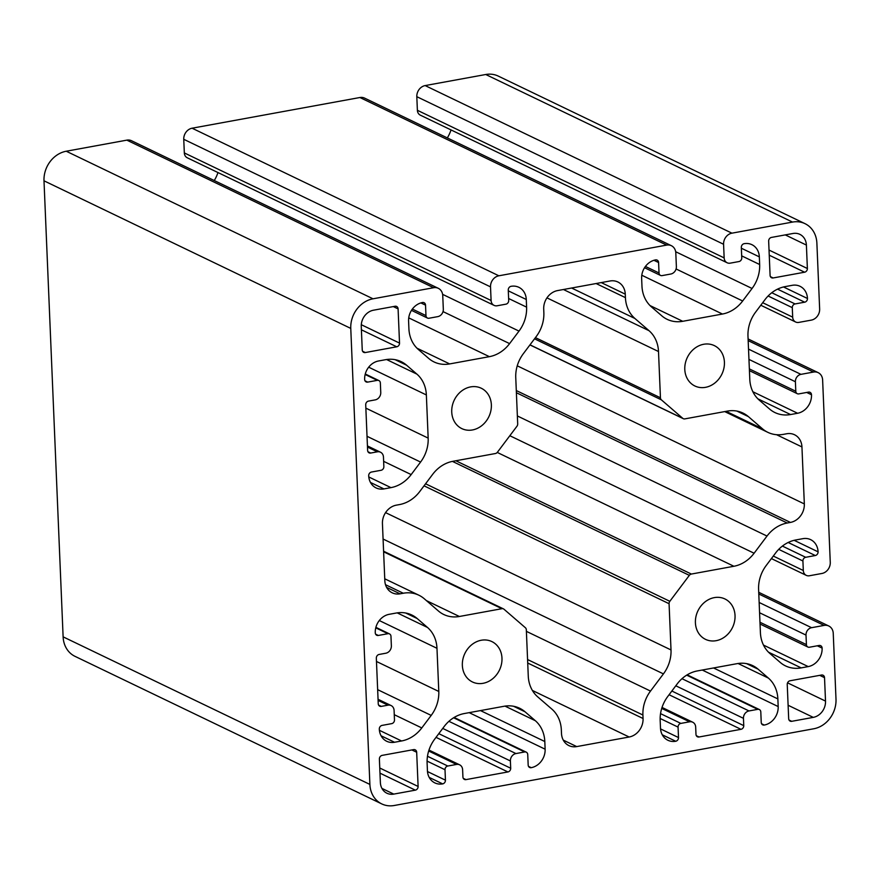 <?xml version="1.0" encoding="UTF-8"?>
<svg xmlns="http://www.w3.org/2000/svg" width="880" height="880" viewBox="0 0 880 880"><rect width="100%" height="100%" fill="white"/><g stroke="black" fill="none" stroke-linecap="round" stroke-linejoin="round"><path stroke-width="1.32" d="M365.288 352.55L396.748 346.797A3.3 2.816 115.7 0 0 399.531 343.101L398.09 308.891A3.3 2.816 115.7 0 0 395.054 306.262L373.494 310.2A14.498 12.419 115.7 0 0 361.262 326.48L362.241 349.921A3.3 2.816 115.7 0 0 365.288 352.55L362.593 351.252M833.239 633.303L836 699.182A26.356 22.572 -64.3 0 1 813.758 728.772L394.251 805.497A26.356 22.572 -64.3 0 1 381.755 803.913A26.356 22.572 -64.3 0 1 369.886 784.421L350.768 328.405A26.356 22.572 -64.3 0 1 373.01 298.804L433.609 287.716A9.889 8.459 -64.3 0 1 438.295 288.31A9.889 8.459 -64.3 0 1 442.75 295.625L443.322 309.243A6.589 5.643 -64.3 0 1 437.756 316.635L429.011 318.241A3.3 2.816 -64.3 0 1 425.975 315.601L425.535 305.151A3.3 2.816 115.7 0 0 422.488 302.522A16.478 14.102 115.7 0 0 408.584 321.013L408.903 328.669A32.945 28.215 115.7 0 0 418.374 349.503L428.681 358.413A32.945 28.215 115.7 0 0 434.06 361.944A32.945 28.215 115.7 0 0 449.669 363.924L489.379 356.664A32.945 28.215 115.7 0 0 509.597 343.618L519.002 331.1A32.945 28.215 115.7 0 0 526.603 307.142L526.284 299.497A16.478 14.102 115.7 0 0 518.859 287.309A16.478 14.102 115.7 0 0 511.049 286.319A3.3 2.816 115.7 0 0 508.266 290.026L508.706 300.476A3.3 2.816 -64.3 0 1 505.923 304.172L497.189 305.767A6.589 5.643 -64.3 0 1 494.065 305.371A6.589 5.643 -64.3 0 1 491.095 300.498L490.523 286.88A9.889 8.459 -64.3 0 1 498.861 275.792L666.666 245.102A9.889 8.459 -64.3 0 1 671.352 245.685A9.889 8.459 -64.3 0 1 675.807 253L676.379 266.618A6.589 5.643 -64.3 0 1 670.813 274.021L662.079 275.616A3.3 2.816 -64.3 0 1 659.032 272.976L658.592 262.526A3.3 2.816 115.7 0 0 655.545 259.897A16.478 14.102 115.7 0 0 641.641 278.399L641.96 286.044A32.945 28.215 115.7 0 0 651.431 306.878L661.749 315.788A32.945 28.215 115.7 0 0 667.117 319.319A32.945 28.215 115.7 0 0 682.737 321.299L722.447 314.039A32.945 28.215 115.7 0 0 742.654 300.993L752.059 288.475A32.945 28.215 115.7 0 0 759.66 264.517L759.341 256.872A16.478 14.102 115.7 0 0 751.916 244.684A16.478 14.102 115.7 0 0 744.106 243.694A3.3 2.816 115.7 0 0 741.323 247.401L741.763 257.851A3.3 2.816 -64.3 0 1 738.98 261.547L730.246 263.153A6.589 5.643 -64.3 0 1 727.122 262.757A6.589 5.643 -64.3 0 1 724.152 257.884L723.58 244.266A9.889 8.459 -64.3 0 1 731.929 233.167L792.517 222.079A26.356 22.572 -64.3 0 1 805.013 223.663A26.356 22.572 -64.3 0 1 816.882 243.155L819.643 309.023A9.889 8.459 -64.3 0 1 811.305 320.122L798.776 322.41A6.589 5.643 -64.3 0 1 795.652 322.014A6.589 5.643 -64.3 0 1 792.682 317.141L792.286 307.648A3.3 2.816 -64.3 0 1 795.069 303.941L804.683 302.192A3.3 2.816 115.7 0 0 807.466 298.485A16.478 14.102 115.7 0 0 800.041 286.308A16.478 14.102 115.7 0 0 792.231 285.318L785.202 286.605A32.945 28.215 115.7 0 0 764.984 299.651L755.579 312.169A32.945 28.215 115.7 0 0 747.978 336.127L749.793 379.291A32.945 28.215 115.7 0 0 759.264 400.125L769.571 409.035A32.945 28.215 115.7 0 0 774.95 412.566A32.945 28.215 115.7 0 0 790.559 414.546L797.599 413.259A16.478 14.102 115.7 0 0 811.503 394.757A3.3 2.816 115.7 0 0 808.456 392.128L798.842 393.888A3.3 2.816 -64.3 0 1 795.795 391.248L795.399 381.744A6.589 5.643 -64.3 0 1 800.954 374.352L813.483 372.064A9.889 8.459 -64.3 0 1 818.169 372.647A9.889 8.459 -64.3 0 1 822.624 379.962L830.269 562.375A9.889 8.459 -64.3 0 1 821.92 573.474L809.402 575.762A6.589 5.643 -64.3 0 1 806.278 575.366A6.589 5.643 -64.3 0 1 803.308 570.493L802.912 560.989A3.3 2.816 -64.3 0 1 805.684 557.293L815.298 555.533A3.3 2.816 115.7 0 0 818.081 551.837A16.478 14.102 115.7 0 0 810.656 539.649A16.478 14.102 115.7 0 0 802.857 538.67L795.817 539.957A32.945 28.215 115.7 0 0 775.61 552.992L766.194 565.521A32.945 28.215 115.7 0 0 758.604 589.468L760.408 632.632A32.945 28.215 115.7 0 0 769.879 653.466L780.186 662.387A32.945 28.215 115.7 0 0 785.565 665.918A32.945 28.215 115.7 0 0 801.174 667.887L808.214 666.6A16.478 14.102 115.7 0 0 822.118 648.109A3.3 2.816 115.7 0 0 819.071 645.469L809.457 647.229A3.3 2.816 -64.3 0 1 806.41 644.6L806.014 635.096A6.589 5.643 -64.3 0 1 811.569 627.693L824.098 625.405A9.889 8.459 -64.3 0 1 828.784 625.999A9.889 8.459 -64.3 0 1 833.239 633.303M714.318 597.619A22.407 19.184 -64.3 0 1 724.933 598.961A22.407 19.184 -64.3 0 1 732.512 627.473A22.407 19.184 -64.3 0 1 705.507 639.342A22.407 19.184 -64.3 0 1 695.926 616.715A22.407 19.184 -64.3 0 1 714.318 597.619M703.703 344.267A22.407 19.184 -64.3 0 1 714.318 345.609A22.407 19.184 -64.3 0 1 721.897 374.121A22.407 19.184 -64.3 0 1 694.892 385.99A22.407 19.184 -64.3 0 1 685.311 363.363A22.407 19.184 -64.3 0 1 703.703 344.267M470.646 386.892A22.407 19.184 -64.3 0 1 481.261 388.234A22.407 19.184 -64.3 0 1 488.84 416.746A22.407 19.184 -64.3 0 1 461.835 428.615A22.407 19.184 -64.3 0 1 452.254 405.988A22.407 19.184 -64.3 0 1 470.646 386.892M481.261 640.244A22.407 19.184 -64.3 0 1 491.876 641.586A22.407 19.184 -64.3 0 1 499.455 670.087A22.407 19.184 -64.3 0 1 472.45 681.967A22.407 19.184 -64.3 0 1 462.869 659.329A22.407 19.184 -64.3 0 1 481.261 640.244M768.658 241.12L770.088 275.33A3.3 2.816 115.7 0 0 773.135 277.959L804.606 272.206A3.3 2.816 115.7 0 0 807.378 268.51L806.399 245.069A14.498 12.419 115.7 0 0 799.865 234.355A14.498 12.419 115.7 0 0 793.001 233.486L771.441 237.424A3.3 2.816 115.7 0 0 768.658 241.12M504.009 609.246L525.382 627.726A3.3 2.816 -64.3 0 1 526.328 629.805L528.264 676.049A32.945 28.215 115.7 0 0 537.735 696.883L551.87 709.115A32.945 28.215 -64.3 0 1 561.341 729.938L561.495 733.425A16.478 14.102 115.7 0 0 568.92 745.613A16.478 14.102 115.7 0 0 576.719 746.592L629.156 737.011A16.478 14.102 115.7 0 0 643.06 718.509L642.917 715.022A32.945 28.215 -64.3 0 1 650.507 691.075L663.421 673.893A32.945 28.215 115.7 0 0 671.011 649.946L669.075 603.702A3.3 2.816 -64.3 0 1 669.834 601.304L689.337 575.355A3.3 2.816 -64.3 0 1 691.361 574.057L733.898 566.269A32.945 28.215 115.7 0 0 754.105 553.234L767.008 536.052A32.945 28.215 -64.3 0 1 787.226 523.017L790.427 522.423A16.478 14.102 115.7 0 0 804.331 503.932L801.944 446.93A16.478 14.102 115.7 0 0 794.519 434.742A16.478 14.102 115.7 0 0 786.709 433.752L783.508 434.346A32.945 28.215 -64.3 0 1 767.899 432.366A32.945 28.215 -64.3 0 1 762.52 428.835L748.374 416.603A32.945 28.215 115.7 0 0 743.006 413.072A32.945 28.215 115.7 0 0 727.386 411.103L684.849 418.88A3.3 2.816 -64.3 0 1 682.759 418.33L661.386 399.85A3.3 2.816 -64.3 0 1 660.44 397.771L658.504 351.527A32.945 28.215 115.7 0 0 649.033 330.693L634.898 318.472A32.945 28.215 -64.3 0 1 625.427 297.638L625.273 294.151A16.478 14.102 115.7 0 0 617.848 281.974A16.478 14.102 115.7 0 0 610.049 280.984L557.612 290.576A16.478 14.102 115.7 0 0 543.708 309.067L543.851 312.554A32.945 28.215 -64.3 0 1 536.261 336.512L523.347 353.683A32.945 28.215 115.7 0 0 515.757 377.641L517.693 423.874A3.3 2.816 -64.3 0 1 516.934 426.272L497.431 452.221A3.3 2.816 -64.3 0 1 495.407 453.53L452.87 461.307A32.945 28.215 115.7 0 0 432.663 474.342L419.76 491.524A32.945 28.215 -64.3 0 1 399.542 504.57L396.341 505.153A16.478 14.102 115.7 0 0 382.437 523.644L384.824 580.657A16.478 14.102 115.7 0 0 392.249 592.834A16.478 14.102 115.7 0 0 400.059 593.824L403.26 593.241A32.945 28.215 -64.3 0 1 418.869 595.21A32.945 28.215 -64.3 0 1 424.248 598.741L438.394 610.973A32.945 28.215 115.7 0 0 443.762 614.504A32.945 28.215 115.7 0 0 459.382 616.484L501.919 608.696A3.3 2.816 -64.3 0 1 504.009 609.246M421.784 727.936L431.189 715.407A32.945 28.215 115.7 0 0 438.79 691.46L436.975 648.296A32.945 28.215 115.7 0 0 427.504 627.462L417.197 618.541A32.945 28.215 115.7 0 0 411.818 615.01A32.945 28.215 115.7 0 0 396.209 613.03L389.169 614.317A16.478 14.102 115.7 0 0 375.265 632.819A3.3 2.816 115.7 0 0 378.312 635.459L387.926 633.699A3.3 2.816 -64.3 0 1 390.973 636.328L391.369 645.832A6.589 5.643 -64.3 0 1 385.814 653.224L379.115 654.456A3.3 2.816 115.7 0 0 376.332 658.152L378.246 703.758A3.3 2.816 115.7 0 0 381.293 706.387L387.992 705.166A6.589 5.643 -64.3 0 1 391.116 705.562A6.589 5.643 -64.3 0 1 394.086 710.435L394.482 719.939A3.3 2.816 -64.3 0 1 391.699 723.635L382.085 725.395A3.3 2.816 115.7 0 0 379.302 729.091A16.478 14.102 115.7 0 0 386.727 741.279A16.478 14.102 115.7 0 0 394.537 742.258L401.566 740.971A32.945 28.215 115.7 0 0 421.784 727.936L394.262 714.692M758.087 669.163L768.394 678.084A32.945 28.215 -64.3 0 1 777.865 698.918L778.184 706.563A16.478 14.102 -64.3 0 1 764.28 725.054A3.3 2.816 -64.3 0 1 761.233 722.425L760.804 711.975A3.3 2.816 115.7 0 0 757.757 709.346L749.012 710.941A6.589 5.643 115.7 0 0 743.457 718.333L743.754 725.626A3.3 2.816 -64.3 0 1 740.982 729.322L699.028 736.989A3.3 2.816 -64.3 0 1 695.981 734.36L695.673 727.078A6.589 5.643 115.7 0 0 692.703 722.205A6.589 5.643 115.7 0 0 689.579 721.809L680.845 723.404A3.3 2.816 115.7 0 0 678.062 727.111L678.502 737.561A3.3 2.816 -64.3 0 1 675.719 741.257A16.478 14.102 -64.3 0 1 667.909 740.267A16.478 14.102 -64.3 0 1 660.495 728.09L660.165 720.434A32.945 28.215 -64.3 0 1 667.766 696.487L677.171 683.958A32.945 28.215 -64.3 0 1 697.389 670.923L737.099 663.652A32.945 28.215 -64.3 0 1 752.708 665.632A32.945 28.215 -64.3 0 1 758.087 669.163L746.592 663.641M545.127 749.188L544.808 741.532A32.945 28.215 115.7 0 0 535.337 720.709L525.03 711.788A32.945 28.215 115.7 0 0 519.651 708.257A32.945 28.215 115.7 0 0 504.031 706.277L464.332 713.537A32.945 28.215 115.7 0 0 444.114 726.583L434.709 739.112A32.945 28.215 115.7 0 0 427.108 763.059L427.427 770.704A16.478 14.102 115.7 0 0 434.852 782.892A16.478 14.102 115.7 0 0 442.662 783.882A3.3 2.816 115.7 0 0 445.445 780.175L445.005 769.725A3.3 2.816 -64.3 0 1 447.788 766.029L456.522 764.434A6.589 5.643 -64.3 0 1 459.646 764.83A6.589 5.643 -64.3 0 1 462.616 769.703L462.924 776.985A3.3 2.816 115.7 0 0 465.971 779.614L507.914 771.947A3.3 2.816 115.7 0 0 510.697 768.24L510.389 760.958A6.589 5.643 -64.3 0 1 515.955 753.566L524.689 751.96A3.3 2.816 -64.3 0 1 527.736 754.6L528.176 765.05A3.3 2.816 115.7 0 0 531.223 767.679A16.478 14.102 115.7 0 0 545.127 749.188L469.194 712.657M411.169 474.584L420.574 462.066A32.945 28.215 115.7 0 0 428.164 438.108L426.36 394.944A32.945 28.215 115.7 0 0 416.889 374.11L406.582 365.2A32.945 28.215 115.7 0 0 401.203 361.658A32.945 28.215 115.7 0 0 385.594 359.689L378.554 360.976A16.478 14.102 115.7 0 0 364.65 379.467A3.3 2.816 115.7 0 0 367.697 382.107L377.311 380.347A3.3 2.816 -64.3 0 1 380.358 382.987L380.754 392.48A6.589 5.643 -64.3 0 1 375.199 399.883L368.489 401.104A3.3 2.816 115.7 0 0 365.717 404.811L367.62 450.406A3.3 2.816 115.7 0 0 370.667 453.046L377.366 451.814A6.589 5.643 -64.3 0 1 380.49 452.21A6.589 5.643 -64.3 0 1 383.46 457.083L383.856 466.587A3.3 2.816 -64.3 0 1 381.084 470.283L371.47 472.043A3.3 2.816 115.7 0 0 368.687 475.739A16.478 14.102 115.7 0 0 376.112 487.927A16.478 14.102 115.7 0 0 383.922 488.917L390.951 487.63A32.945 28.215 115.7 0 0 411.169 474.584L383.647 461.34M382.173 755.37L413.633 749.617A3.3 2.816 -64.3 0 1 416.68 752.257L418.11 786.456A3.3 2.816 -64.3 0 1 415.327 790.152L393.767 794.101A14.498 12.419 -64.3 0 1 386.903 793.232A14.498 12.419 -64.3 0 1 380.369 782.507L379.39 759.077A3.3 2.816 -64.3 0 1 382.173 755.37M821.48 675.026L790.02 680.779A3.3 2.816 115.7 0 0 787.237 684.486L788.678 718.685A3.3 2.816 115.7 0 0 791.725 721.314L813.274 717.376A14.498 12.419 115.7 0 0 825.517 701.096L824.527 677.666A3.3 2.816 115.7 0 0 821.48 675.026M381.755 803.913L74.987 656.337A26.356 22.572 -64.3 0 1 63.118 636.845L44 180.818A26.356 22.572 -64.3 0 1 66.242 151.228L126.841 140.14A9.889 8.459 -64.3 0 1 131.527 140.734L438.295 288.31M214.258 180.543A32.945 28.215 115.7 0 0 217.965 172.557M494.065 305.371L187.297 157.795A6.589 5.643 -64.3 0 1 184.327 152.922L183.755 139.304A9.889 8.459 -64.3 0 1 192.093 128.205L359.898 97.515A9.889 8.459 -64.3 0 1 364.584 98.109L671.352 245.685M447.315 137.918A32.945 28.215 115.7 0 0 451.033 129.932M727.122 262.757L420.354 115.17A6.589 5.643 -64.3 0 1 417.384 110.297L416.812 96.679A9.889 8.459 -64.3 0 1 425.15 85.58L485.749 74.503A26.356 22.572 -64.3 0 1 498.245 76.087L805.013 223.663M396.748 346.797L361.394 329.791M398.09 308.891L393.294 306.581M824.098 625.405L758.791 593.989M399.531 343.101L361.284 324.698M773.135 277.959L770.451 276.661M804.606 272.206L769.252 255.2M807.378 268.51L769.032 250.063M806.399 245.069L785.257 234.894M824.527 677.666L819.72 675.345M501.919 608.696L383.614 551.793M459.382 616.484L426.426 600.633M791.725 721.314L789.03 720.027M813.274 717.376L788.117 705.265M825.517 701.096L787.556 682.836M416.68 752.257L411.873 749.936M390.951 487.63L368.786 476.96M418.11 786.456L379.764 768.009M420.574 462.066L367.037 436.304M415.327 790.152L379.973 773.146M393.767 794.101L381.931 788.403M576.719 746.592L563.277 740.124M629.156 737.011L532.389 690.459M643.06 718.509L527.714 663.014M642.917 715.022L527.571 659.538M650.507 691.075L526.394 631.356M663.421 673.893L383.086 539.033M671.011 649.946L385.561 512.622M669.075 603.702L424.039 485.826M669.834 601.304L425.568 483.791M689.337 575.355L452.43 461.384M691.361 574.057L455.851 460.757M733.898 566.269L497.255 452.43M754.105 553.234L509.839 435.721M767.008 536.052L517.363 415.954M787.226 523.017L516.384 392.722M790.427 522.423L516.296 390.555M804.331 503.932L517.253 365.816M801.944 446.93L776.523 434.698M762.52 428.835L726.132 411.334M748.374 416.603L736.89 411.081M682.759 418.33L530.002 344.839M661.386 399.85L534.523 338.822M660.44 397.771L535.425 337.623M658.504 351.527L546.953 297.869M649.033 330.693L563.42 289.509M634.898 318.472L571.593 288.013M625.427 297.638L596.101 283.536M625.273 294.151L601.249 282.59M400.059 593.824L386.606 587.356M403.26 593.241L385.506 584.694M401.566 740.971L379.401 730.312M394.537 742.258L381.084 735.79M428.164 438.108L365.849 408.133M426.36 394.944L368.676 367.191M416.889 374.11L386.573 359.524M406.582 365.2L395.087 359.667M367.697 382.107L365.013 380.809M377.311 380.347L365.145 374.495M370.667 453.046L367.983 451.748M377.366 451.814L367.488 447.062M383.922 488.917L370.469 482.449M544.808 741.532L480.48 710.589M531.223 767.679L528.539 766.392M438.79 691.46L376.475 661.474M431.189 715.407L377.652 689.656M436.975 648.296L379.302 620.543M427.504 627.462L397.188 612.876M417.197 618.541L405.702 613.019M378.312 635.459L375.628 634.161M387.926 633.699L375.771 627.847M381.293 706.387L378.598 705.1M387.992 705.166L378.103 700.414M811.569 627.693L759.143 602.47M535.337 720.709L505.021 706.123M525.03 711.788L513.535 706.255M442.662 783.882L429.209 777.414M445.445 780.175L427.482 771.54M445.005 769.725L427.086 761.112M447.788 766.029L427.482 756.261M456.522 764.434L428.67 751.025M465.971 779.614L463.276 778.327M507.914 771.947L436.018 737.352M510.697 768.24L438.801 733.656M510.389 760.958L442.739 728.42M515.955 753.566L448.932 721.325M524.689 751.96L453.618 717.772M768.394 678.084L738.078 663.498M777.865 698.918L713.537 667.964M778.184 706.563L702.251 670.032M764.28 725.054L761.596 723.767M757.757 709.346L686.686 675.147M749.012 710.941L681.989 678.7M743.457 718.333L675.796 685.795M743.754 725.626L671.858 691.031M740.982 729.322L669.075 694.738M699.028 736.989L696.333 735.702M689.579 721.809L661.727 708.411M680.845 723.404L660.55 713.636M678.062 727.111L660.143 718.487M678.502 737.561L660.55 728.915M675.719 741.257L662.266 734.789M806.014 635.096L759.572 612.755M806.41 644.6L759.979 622.259M822.118 648.109L817.311 645.799M808.214 666.6L763.477 645.084M801.174 667.887L768.482 652.168M818.081 551.837L794.134 540.309M815.298 555.533L788.172 542.487M805.684 557.293L782.386 546.084M802.912 560.989L778.723 549.362M803.308 570.493L773.3 556.061M813.483 372.064L748.176 340.637M800.954 374.352L748.528 349.129M795.399 381.744L748.957 359.414M795.795 391.248L749.353 368.907M811.503 394.757L806.696 392.447M797.599 413.259L752.862 391.743M790.559 414.546L757.867 398.816M807.466 298.485L783.519 286.968M804.683 302.192L777.557 289.135M795.069 303.941L771.771 292.743M792.286 307.648L768.108 296.01M792.682 317.141L762.685 302.709M792.517 222.079L485.749 74.503M731.929 233.167L425.15 85.58M723.58 244.266L416.812 96.679M724.152 257.884L417.384 110.297M759.341 256.872L741.367 248.226M759.66 264.517L741.686 255.871M752.059 288.475L675.664 251.724M742.654 300.993L676.082 268.972M722.447 314.039L641.795 275.242M682.737 321.299L650.034 305.569M658.592 262.526L653.928 260.293M659.032 272.976L645.425 266.442M666.666 245.102L359.898 97.515M498.861 275.792L192.093 128.205M490.523 286.88L183.755 139.304M491.095 300.498L184.327 152.922M526.284 299.497L508.299 290.84M526.603 307.142L508.618 298.496M519.002 331.1L442.607 294.349M509.597 343.618L443.025 311.597M489.379 356.664L408.738 317.867M449.669 363.924L416.977 348.194M425.535 305.151L420.871 302.918M425.975 315.601L412.368 309.056M433.609 287.716L126.841 140.14M373.01 298.804L66.242 151.228M350.768 328.405L44 180.818M369.886 784.421L63.118 636.845M758.714 592.295L828.784 625.999M383.592 551.221L503.481 608.894M724.702 411.587L767.899 432.366M529.947 344.905L683.298 418.682M384.747 578.798L418.869 595.21M365.277 374L378.873 380.545M367.433 445.929L380.49 452.21M375.892 627.352L389.488 633.897M378.059 699.281L391.116 705.562M428.967 750.068L459.646 764.83M454.124 717.464L526.251 752.158M687.181 674.839L759.319 709.533M662.035 707.443L692.703 722.205M760.045 624.019L807.895 647.031M771.397 558.591L806.278 575.366M748.099 338.943L818.169 372.647M749.43 370.667L797.28 393.69M760.782 305.239L795.652 322.014M644.534 267.729L660.517 275.418M411.477 310.354L427.46 318.043"/></g></svg>
